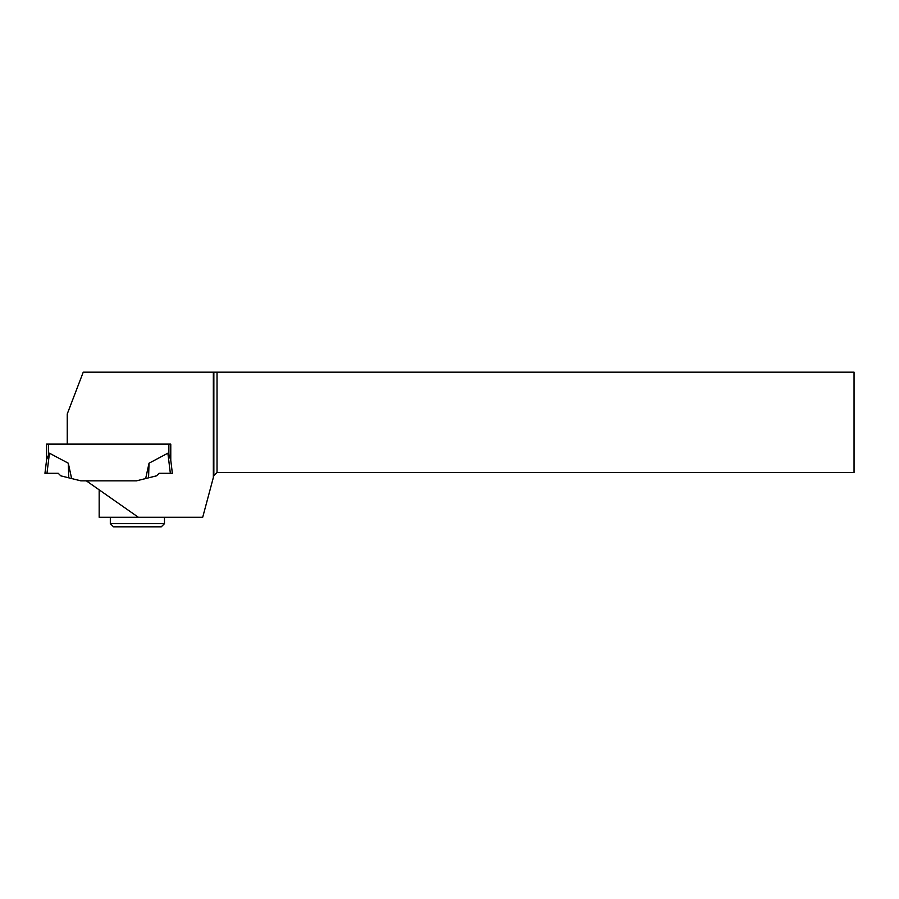 <?xml version="1.0" encoding="UTF-8"?>
<svg xmlns="http://www.w3.org/2000/svg" width="899" height="899" viewBox="0 0 899 899"><rect width="100%" height="100%" fill="white"/><g stroke="black" fill="none" stroke-linecap="round" stroke-linejoin="round"><path stroke-width="1.35" d="M213.344 372.175L213.344 477.549L213.85 475.683L217.03 472.503L854.05 472.503L854.05 372.175L83.236 372.175L67.245 413.978L67.245 444.117L46.546 444.117L46.546 460.344L46.546 444.117M71.639 478.549L60.784 475.841L58.255 473.312L44.95 473.312L58.255 473.312L44.95 473.312L46.681 459.232L49.445 453.197L68.29 463.21L71.639 478.549L80.843 480.841L136.468 480.841L145.672 478.549L149.032 463.21L167.877 453.186L168.866 454.4L168.866 444.117L170.776 444.117L170.776 460.344L168.866 454.4L170.641 459.232M145.672 478.549L156.538 475.841L159.056 473.312L170.349 473.312L167.877 453.197M136.468 480.841L148.56 477.83L149.032 463.21M67.245 444.117L170.776 444.117L170.776 460.344L172.372 473.312L170.349 473.312M68.762 477.83L68.29 463.21M46.973 473.312L49.445 453.197L46.973 473.312M99.171 489.831L99.171 517.273L202.702 517.273L213.344 477.549M172.372 473.312L159.056 473.312M138.356 517.273L86.326 480.841M217.03 372.175L217.03 472.503M213.85 372.175L213.85 475.683M164.472 523.645L161.281 526.825L113.499 526.825L110.319 523.645L164.472 523.645L164.472 517.273M48.456 454.4L48.456 444.117M110.319 523.645L110.319 517.273"/></g></svg>
